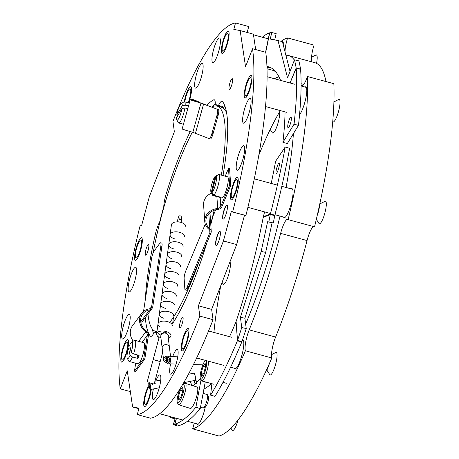 <?xml version="1.0" encoding="UTF-8"?>
<svg xmlns="http://www.w3.org/2000/svg" width="459" height="459" viewBox="0 0 459 459"><rect width="100%" height="100%" fill="white"/><g stroke="black" fill="none" stroke-linecap="round" stroke-linejoin="round"><path stroke-width="0.69" d="M164.006 206.734L163.771 206.67A117.952 25.044 -74.8 0 0 161.683 214.238A117.952 25.044 -74.8 0 0 159.709 221.829L159.944 221.898M190.256 131.572A124.108 26.352 -74.8 0 0 166.256 193.623A14.596 3.098 -74.8 0 0 165.567 196.022A14.596 3.098 -74.8 0 0 163.771 206.67M159.709 221.829A14.596 3.098 -74.8 0 0 155.894 232.111A14.596 3.098 -74.8 0 0 155.297 234.526A124.108 26.352 -74.8 0 0 145.325 299.635M182.47 322.683A5.479 1.165 -74.8 0 0 182.762 317.192A5.479 1.165 -74.8 0 0 180.175 322.264A5.479 1.165 -74.8 0 0 179.882 327.76A5.479 1.165 -74.8 0 0 182.47 322.683M148.194 250.103A5.479 1.165 -74.8 0 0 148.487 244.607A5.479 1.165 -74.8 0 0 145.899 249.685A5.479 1.165 -74.8 0 0 145.612 255.175A5.479 1.165 -74.8 0 0 148.194 250.103M231.967 84.181A5.479 1.165 -74.8 0 0 232.26 78.684A5.479 1.165 -74.8 0 0 229.672 83.762A5.479 1.165 -74.8 0 0 229.385 89.258A5.479 1.165 -74.8 0 0 231.967 84.181M249.524 111.33A12.772 2.714 -74.8 0 0 250.201 98.513A12.772 2.714 -74.8 0 0 244.171 110.344A12.772 2.714 -74.8 0 0 243.494 123.161A12.772 2.714 -74.8 0 0 249.524 111.33M218.863 50.788A12.772 2.714 -74.8 0 0 219.54 37.971A12.772 2.714 -74.8 0 0 213.515 49.807A12.772 2.714 -74.8 0 0 212.838 62.625A12.772 2.714 -74.8 0 0 218.863 50.788M201.57 76.251A12.772 2.714 -74.8 0 0 202.247 63.434A12.772 2.714 -74.8 0 0 196.217 75.265A12.772 2.714 -74.8 0 0 195.54 88.082A12.772 2.714 -74.8 0 0 201.57 76.251M135.032 280.11A12.772 2.714 -74.8 0 0 135.709 267.293A12.772 2.714 -74.8 0 0 129.679 279.129A12.772 2.714 -74.8 0 0 129.002 291.941A12.772 2.714 -74.8 0 0 135.032 280.11M128.623 327.215A12.772 2.714 -74.8 0 0 129.3 314.398A12.772 2.714 -74.8 0 0 123.27 326.229A12.772 2.714 -74.8 0 0 122.593 339.046A12.772 2.714 -74.8 0 0 128.623 327.215M153.386 388.957A12.772 2.714 -74.8 0 0 153.254 399.588A12.772 2.714 -74.8 0 0 159.279 387.752A12.772 2.714 -74.8 0 0 159.956 374.934A12.772 2.714 -74.8 0 0 155.802 381.01M170.593 363.901A12.772 2.714 -74.8 0 0 170.547 374.125A12.772 2.714 -74.8 0 0 176.577 362.294A12.772 2.714 -74.8 0 0 177.254 349.477A12.772 2.714 -74.8 0 0 172.682 356.66M243.115 158.43A12.772 2.714 -74.8 0 0 243.792 145.618A12.772 2.714 -74.8 0 0 237.762 157.448A12.772 2.714 -74.8 0 0 237.085 170.266A12.772 2.714 -74.8 0 0 243.115 158.43M226.58 212.356A7.298 1.549 -74.8 0 0 226.964 205.035A7.298 1.549 -74.8 0 0 223.522 211.8A7.298 1.549 -74.8 0 0 223.131 219.121A7.298 1.549 -74.8 0 0 226.58 212.356M227.067 205.087A7.298 1.549 -74.8 0 0 223.74 211.857A7.298 1.549 -74.8 0 0 223.246 219.132M219.528 238.663A7.298 1.549 -74.8 0 0 219.918 231.342A7.298 1.549 -74.8 0 0 216.47 238.101A7.298 1.549 -74.8 0 0 216.086 245.427A7.298 1.549 -74.8 0 0 219.528 238.663M220.022 231.388A7.298 1.549 -74.8 0 0 216.694 238.164A7.298 1.549 -74.8 0 0 216.2 245.439M240.166 30.564L233.803 29.393L235.53 22.95A202.735 43.043 -74.8 0 0 172.945 121.451L174.368 131.767L149.364 196.595L141.51 225.92L140.11 225.662A202.735 43.043 -74.8 0 0 120.247 388.848L127.258 370.82L132.628 406.995L138.991 408.166L137.264 414.609A202.735 43.043 -74.8 0 0 199.849 316.108L198.426 305.792L211.639 309.383L236.643 244.561L244.498 215.237L245.898 215.489A202.735 43.043 -74.8 0 0 265.761 52.303L252.548 48.711L245.536 66.733L240.166 30.564L253.379 34.155L255.669 49.561M132.628 406.995L138.847 408.688M120.247 388.848L130.339 391.596M235.53 22.95L248.744 26.542L247.16 32.463M199.849 316.108L213.062 319.699L211.639 309.383M198.426 305.792L223.43 240.964L236.643 244.561M223.43 240.964L231.284 211.639L244.498 215.237M231.284 211.639L245.898 215.489M232.684 211.897A202.735 43.043 -74.8 0 0 252.548 48.711M137.264 414.609L150.477 418.201A202.735 43.043 -74.8 0 0 213.062 319.699M171.964 324.415A124.108 26.352 -74.8 0 0 206.539 243.936A14.596 3.098 -74.8 0 0 206.969 242.484M157.661 336.195A14.596 3.098 -74.8 0 0 158.556 337.795A14.596 3.098 -74.8 0 0 159.021 337.772M156.651 332.781L154.299 332.138A117.952 25.044 -74.8 0 0 155.435 332.591A117.952 25.044 -74.8 0 0 156.777 332.781M152.193 328.816A124.108 26.352 -74.8 0 0 153.587 333.509M145.354 317.519A124.108 26.352 -74.8 0 0 150.317 336.068A14.596 3.098 -74.8 0 0 150.724 336.361A14.596 3.098 -74.8 0 0 154.299 332.138M215.248 104.05A124.108 26.352 -74.8 0 0 212.649 106.58M220.653 107.073A14.596 3.098 -74.8 0 0 220.733 106.029M222.426 107.658A14.596 3.098 -74.8 0 1 222.902 106.62L218.495 105.421A117.952 25.044 -74.8 0 0 217.354 104.968A117.952 25.044 -74.8 0 0 215.208 104.818A14.596 3.098 -74.8 0 0 214.238 99.764A14.596 3.098 -74.8 0 0 213.607 99.861A124.108 26.352 -74.8 0 0 207.089 105.134M215.208 104.818L219.614 106.018A117.952 25.044 -74.8 0 1 220.549 105.977M219.551 106.775A14.596 3.098 -74.8 0 0 219.614 106.018M224.709 105.547A14.596 3.098 -74.8 0 0 223.39 108.261M223.017 175.579A124.108 26.352 -74.8 0 0 222.477 101.491A14.596 3.098 -74.8 0 0 222.07 101.198A14.596 3.098 -74.8 0 0 218.495 105.421M210.784 224.537A117.952 25.044 -74.8 0 0 213.085 215.73A14.596 3.098 -74.8 0 0 215.558 209.843M145.124 394.855A11.676 2.479 105.2 0 1 148.923 385.365A11.676 2.479 105.2 0 0 148.836 385.503A11.676 2.479 105.2 0 0 143.891 400.902A11.676 2.479 105.2 0 0 146.306 405.108A11.676 2.479 105.2 0 0 151.286 389.393A11.676 2.479 105.2 0 1 150.018 395.756A11.676 2.479 105.2 0 1 144.545 406.582A11.676 2.479 105.2 0 1 145.124 394.855M122.266 350.424A11.676 2.479 105.2 0 1 127.734 339.597A11.676 2.479 105.2 0 1 127.16 351.324A11.676 2.479 105.2 0 1 121.692 362.151A11.676 2.479 105.2 0 1 122.266 350.424M136.002 248.571A11.676 2.479 105.2 0 1 141.47 237.745A11.676 2.479 105.2 0 1 140.896 249.472A11.676 2.479 105.2 0 1 135.428 260.305A11.676 2.479 105.2 0 1 136.002 248.571M185.241 97.388A11.676 2.479 105.2 0 1 190.709 86.562A11.676 2.479 105.2 0 1 190.135 98.289A11.676 2.479 105.2 0 1 188.643 102.971A11.676 2.479 105.2 0 0 191.363 92.242A11.676 2.479 105.2 0 0 189.24 87.623A11.676 2.479 105.2 0 0 184.26 101.806A11.676 2.479 105.2 0 1 185.241 97.388M222.776 41.803A11.676 2.479 105.2 0 1 228.249 30.977A11.676 2.479 105.2 0 1 227.67 42.704A11.676 2.479 105.2 0 1 222.202 53.531A11.676 2.479 105.2 0 1 222.776 41.803M245.634 86.235A11.676 2.479 105.2 0 1 251.102 75.408A11.676 2.479 105.2 0 1 250.528 87.135A11.676 2.479 105.2 0 1 245.06 97.962A11.676 2.479 105.2 0 1 245.634 86.235M231.898 188.087A11.676 2.479 105.2 0 1 237.366 177.254A11.676 2.479 105.2 0 1 236.792 188.982A11.676 2.479 105.2 0 1 231.325 199.814A11.676 2.479 105.2 0 1 231.898 188.087M182.659 339.27A11.676 2.479 105.2 0 1 188.127 328.437A11.676 2.479 105.2 0 1 187.553 340.165A11.676 2.479 105.2 0 1 182.085 350.997A11.676 2.479 105.2 0 1 182.659 339.27M211.742 107.016A116.781 24.792 105.2 0 1 216.619 105.995A116.781 24.792 105.2 0 1 217.05 106.092L221.456 107.291A116.781 24.792 105.2 0 1 226.614 112.839M217.05 106.092A116.781 24.792 105.2 0 1 221.353 175.131M214.175 210.274A116.781 24.792 105.2 0 1 210.727 223.78M199.263 260.987A116.781 24.792 105.2 0 1 169.687 322.47M156.926 331.65A116.781 24.792 105.2 0 1 156.175 331.564A116.781 24.792 105.2 0 1 155.744 331.467A116.781 24.792 105.2 0 1 147.97 313.985M153.099 252.972A116.781 24.792 105.2 0 1 192.367 132.175M196.756 423.812A15.004 3.184 -74.8 0 0 197.359 424.403A15.004 3.184 -74.8 0 0 204.444 410.495A15.004 3.184 -74.8 0 0 205.311 406.875M274.413 70.761A15.004 3.184 -74.8 0 0 275.016 71.352A15.004 3.184 -74.8 0 0 275.36 71.357M283.53 217.044A15.004 3.184 -74.8 0 0 284.138 217.629A15.004 3.184 -74.8 0 0 291.218 203.727A15.004 3.184 -74.8 0 0 292.016 188.672A15.004 3.184 -74.8 0 0 291.195 188.873M285.039 51.924A14.596 3.098 105.2 0 1 286.841 40.57A14.596 3.098 105.2 0 1 287.604 37.931L314.031 45.12A14.596 3.098 105.2 0 0 313.267 47.759A14.596 3.098 105.2 0 0 311.954 61.919M288.114 219.631L314.541 226.821A202.735 43.043 105.2 0 0 333.854 83.693L307.427 76.504A202.735 43.043 105.2 0 1 288.114 219.631A14.596 3.098 105.2 0 0 287.661 219.287A14.596 3.098 105.2 0 0 280.77 232.811A14.596 3.098 105.2 0 0 280.621 233.367L307.054 240.556A14.596 3.098 105.2 0 1 307.197 240A14.596 3.098 105.2 0 1 313.52 226.545M271.82 357.974L245.393 350.785A202.735 43.043 105.2 0 1 192.648 428.861L219.075 436.05A202.735 43.043 105.2 0 0 271.82 357.974A14.596 3.098 105.2 0 1 273.277 344.13A14.596 3.098 105.2 0 1 275.618 337.061A184.805 39.239 -74.8 0 0 307.054 240.556M245.393 350.785A14.596 3.098 105.2 0 1 246.85 336.94A14.596 3.098 105.2 0 1 249.191 329.872A184.805 39.239 -74.8 0 0 280.621 233.367M279.996 216.08A162.09 34.414 105.2 0 1 274.092 239.632A162.09 34.414 105.2 0 1 245.663 324.129M211.387 383.575A162.09 34.414 105.2 0 1 203.928 389.025M192.218 385.503A162.09 34.414 105.2 0 1 190.129 381.389M213.928 332.431A162.09 34.414 105.2 0 1 220.779 285.687M274.476 78.736A162.09 34.414 105.2 0 1 278.992 76.894M293.41 133.626A162.09 34.414 105.2 0 1 286.055 187.473M258.859 155.073A162.09 34.414 105.2 0 1 280.334 110.59M307.427 76.504A14.596 3.098 105.2 0 1 301.804 85.839A14.596 3.098 105.2 0 1 301.087 84.961M325.97 81.547A184.805 39.239 -74.8 0 0 314.908 62.722L288.481 55.533A184.805 39.239 -74.8 0 0 286.244 55.241A14.596 3.098 105.2 0 1 286.066 55.218A14.596 3.098 105.2 0 1 285.854 55.114M294.38 60.118A184.805 39.239 -74.8 0 0 288.481 55.533M281.051 41.31A202.735 43.043 105.2 0 1 287.604 37.931M283.897 47.472A15.004 3.184 -74.8 0 0 282.893 42.389A15.004 3.184 -74.8 0 0 282.595 42.371M299.543 114.773A15.004 3.184 -74.8 0 0 305.694 98.846A15.004 3.184 -74.8 0 0 305.694 86.808A15.004 3.184 -74.8 0 0 304.931 87.021M234.291 368.227A15.004 3.184 -74.8 0 0 241.979 354.91A15.004 3.184 -74.8 0 0 242.547 339.832M194.168 423.106A14.596 3.098 105.2 0 1 192.648 428.861M125.726 343.034A9.341 1.985 105.2 0 1 127.482 342.116A9.341 1.985 105.2 0 1 127.063 349.649A9.341 1.985 105.2 0 1 123.7 358.714A9.341 1.985 105.2 0 1 122.668 359.822A9.341 1.985 105.2 0 1 122.019 353.763A9.341 1.985 105.2 0 1 125.726 343.034M125.978 341.071A11.676 2.479 105.2 0 1 128.388 345.277A11.676 2.479 105.2 0 1 123.448 360.676A11.676 2.479 105.2 0 1 121.038 356.471A11.676 2.479 105.2 0 1 125.978 341.071M238.049 419.951A11.676 2.479 105.2 0 1 234.4 429.067A11.676 2.479 105.2 0 1 232.202 430.209L230.883 428.149M150.644 389.525A9.341 1.985 105.2 0 1 146.559 403.145A9.341 1.985 105.2 0 1 145.52 404.253A9.341 1.985 105.2 0 1 144.878 398.194A9.341 1.985 105.2 0 1 148.584 387.465A9.341 1.985 105.2 0 1 149.192 386.685M229.626 185.161L228.473 168.43L229.575 168.728L230.722 185.459L229.626 185.161L220.808 206.321A3.735 3.115 -3.9 0 1 217.698 208.455A14.596 12.169 176.1 0 0 204.743 221.525A14.596 12.169 176.1 0 0 208.988 229.351A3.735 3.115 -3.9 0 1 210.079 231.353A3.735 3.115 -3.9 0 1 209.872 232.57L186.997 287.489L188.098 287.787A5.841 1.239 105.2 0 1 186.343 290.203L185.241 289.904A5.841 1.239 -74.8 0 0 186.997 287.489M228.473 168.43L225.243 176.181M230.722 185.459L221.909 206.619A4.906 4.091 -3.9 0 1 217.824 209.419A13.431 11.194 176.1 0 0 205.907 221.445A13.431 11.194 176.1 0 0 209.815 228.645A4.906 4.091 -3.9 0 1 211.243 231.273A4.906 4.091 -3.9 0 1 210.974 232.868L188.098 287.787M209.602 212.987A4.906 4.091 -3.9 0 1 210.096 214.542L211.243 231.273M205.271 224.135L185.849 270.758A5.841 1.239 -74.8 0 0 184.139 278.613L184.845 288.906A5.841 1.239 -74.8 0 0 185.241 289.904M211.444 193.119A14.596 12.169 176.1 0 0 203.595 204.794L204.743 221.525M213.728 195.264L212.081 192.373A8.612 1.83 -74.8 0 0 215.678 183.761A8.612 1.83 -74.8 0 0 216.017 176.118L218.777 174.426A10.947 2.324 105.2 0 1 218.438 184.191A10.947 2.324 105.2 0 1 213.728 195.264L219.236 196.762A10.947 2.324 105.2 0 1 218.467 197.031A10.947 2.324 105.2 0 1 218.404 197.009L212.896 195.511A10.947 2.324 105.2 0 1 212.546 195.15L211.042 192.378A8.612 1.83 -74.8 0 0 211.249 192.625L212.896 195.511M224.147 175.889A10.947 2.324 105.2 0 1 224.216 175.906L227.521 176.801A10.947 2.324 105.2 0 1 227.245 186.589A10.947 2.324 105.2 0 1 221.772 197.932L218.467 197.031M212.081 192.373L216.017 176.118M218.237 174.759L215.185 176.365A8.612 1.83 -74.8 0 0 211.742 184.375A8.612 1.83 -74.8 0 0 211.042 192.378M215.185 176.365L211.249 192.625M218.513 196.567L218.404 197.009M224.216 175.906A10.947 2.324 105.2 0 1 224.279 175.923L218.777 174.426M170.237 416.6L170.266 417.506L175.206 418.287L173.284 424.678L177.69 426.021A202.735 33.077 -73 0 0 179.119 425.539L179.205 425.51A202.735 44.569 -72.6 0 0 200.244 408.602L195.901 407.236L201.031 379.949M200.244 408.602L205.265 381.911M175.022 418.906L170.266 417.506M173.284 424.678A202.735 33.077 -73 0 0 174.707 424.196L174.856 424.145A202.735 44.569 -72.6 0 0 195.901 407.236M200.302 378.468A167.931 36.915 107.4 0 1 197.026 382.06M195.695 383.391A167.931 36.915 107.4 0 1 193.073 385.772M264.585 211.886A167.931 29.462 105.7 0 1 263.368 216.7L263.219 217.348A167.931 30.667 102.3 0 1 259.438 235.702A167.931 30.667 102.3 0 1 236.104 321.524L235.983 321.839A167.931 35.653 105.2 0 1 229.54 336.676M278.665 168.298A5.479 0.958 105.7 0 1 276.238 173.404A5.479 0.958 105.7 0 1 276.766 167.965A5.479 0.958 105.7 0 1 279.198 162.859A5.479 0.958 105.7 0 1 278.665 168.298M246.231 328.546L241.744 327.565A202.735 37.024 -77.7 0 1 237.51 340.486L241.996 341.467A202.735 37.024 -77.7 0 0 246.231 328.546L244.905 318.236L265.669 252.398L272.101 222.724L273.3 222.942A202.735 37.024 -77.7 0 0 274.763 215.581L274.849 215.202A202.735 35.567 -74.3 0 0 289.635 148.257L285.205 147.012L275.601 161.293A167.931 29.462 105.7 0 1 271.194 183.434M274.849 215.202L270.426 213.957A202.735 35.567 -74.3 0 0 285.205 147.012M241.744 327.565L240.418 317.261L261.182 251.423L267.614 221.749L268.813 221.961A202.735 37.024 -77.7 0 0 270.276 214.605L270.426 213.957L263.368 216.7M244.905 318.236L240.418 317.261M265.669 252.398L261.182 251.423M272.101 222.724L267.614 221.749M273.3 222.942L268.813 221.961M211.892 383.713L210.595 395.153A202.735 43.043 -74.8 0 0 237.389 340.802L241.795 342.001L241.75 341.41M241.996 341.467L241.795 342.001A202.735 43.043 -74.8 0 1 215.001 396.352L210.595 395.153M236.104 321.524L237.51 340.486L235.983 321.839M317.387 214.76A6.776 1.44 -74.8 0 0 319.252 207.807A6.776 1.44 -74.8 0 0 319.372 205.873M319.785 203.962L324.995 201.312A11.676 2.479 105.2 0 1 326.114 206.9A11.676 2.479 105.2 0 1 322.711 219.327A11.676 2.479 105.2 0 1 318.976 223.441L316.331 219.31M231.405 193.015A9.341 1.985 105.2 0 1 234.124 183.072A9.341 1.985 105.2 0 1 237.114 179.779A9.341 1.985 105.2 0 1 237.286 184.059A9.341 1.985 105.2 0 1 232.3 197.485A9.341 1.985 105.2 0 1 231.405 193.015M230.67 194.134A11.676 2.479 105.2 0 1 235.61 178.735A11.676 2.479 105.2 0 1 238.02 182.934A11.676 2.479 105.2 0 1 233.08 198.334A11.676 2.479 105.2 0 1 230.67 194.134M224.21 50.094A9.341 1.985 105.2 0 1 223.177 51.207A9.341 1.985 105.2 0 1 222.535 45.143A9.341 1.985 105.2 0 1 226.235 34.414A9.341 1.985 105.2 0 1 227.997 33.501A9.341 1.985 105.2 0 1 227.572 41.035A9.341 1.985 105.2 0 1 224.21 50.094M223.958 52.056A11.676 2.479 105.2 0 1 221.548 47.851A11.676 2.479 105.2 0 1 226.488 32.451A11.676 2.479 105.2 0 1 228.903 36.657A11.676 2.479 105.2 0 1 223.958 52.056M311.535 57.237L315.878 55.028A11.676 2.479 105.2 0 1 316.544 63.353M229.936 261.946A11.676 2.479 105.2 0 1 230.217 267.39A11.676 2.479 105.2 0 1 226.815 279.818A11.676 2.479 105.2 0 1 223.08 283.932L222.07 282.348M141.389 244.544A9.341 1.985 105.2 0 1 136.403 257.975A9.341 1.985 105.2 0 1 135.508 253.5A9.341 1.985 105.2 0 1 138.228 243.563A9.341 1.985 105.2 0 1 141.217 240.269A9.341 1.985 105.2 0 1 141.389 244.544M142.124 243.425A11.676 2.479 105.2 0 1 137.184 258.824A11.676 2.479 105.2 0 1 134.774 254.625A11.676 2.479 105.2 0 1 139.714 239.219A11.676 2.479 105.2 0 1 142.124 243.425M269.364 363.608A10.511 2.232 105.2 0 1 265.652 371.813M333.94 101.273A10.511 2.232 105.2 0 1 333.9 102.592M290.966 117.194A5.479 1.165 105.2 0 1 290.983 117.2A5.479 1.165 105.2 0 1 290.679 122.748A5.479 1.165 105.2 0 1 288.126 127.774A5.479 1.165 105.2 0 1 288.109 127.768A5.479 1.165 105.2 0 1 288.413 122.22A5.479 1.165 105.2 0 1 290.966 117.194M266.954 66.498A167.931 43.789 103.4 0 1 267.798 66.63A167.931 43.789 103.4 0 1 268.217 66.721A167.931 43.789 103.4 0 1 280.564 80.394M266.995 67.708L267.149 67.743A167.931 43.789 103.4 0 1 270.357 67.462M289.979 82.953L296.164 68.007L300.553 69.051A202.735 52.86 -76.6 0 0 298.872 60.886L294.483 59.842A202.735 52.86 -76.6 0 1 296.164 68.007L300.599 69.424A202.735 43.043 -74.8 0 1 298.459 125.393L294.053 124.194A202.735 43.043 -74.8 0 0 296.193 68.225L290.082 82.981M298.459 125.393L287.323 143.552L282.916 142.353L294.053 124.194M285.062 111.876A167.931 35.653 105.2 0 1 282.916 142.353M265.56 52.251L269.531 32.887A202.735 41.453 -77 0 0 262.37 37.231M294.483 59.842L287.563 77.881L278.016 40.587L270.248 39.032L271.785 32.543A202.735 52.86 -76.6 0 0 269.703 32.841L269.531 32.887M290.036 71.443L282.405 41.637L278.016 40.587M274.677 39.922L276.169 33.593L271.785 32.543M300.421 69.372L300.553 69.051L300.599 69.424M271.487 354.664L275.761 352.495A11.676 2.479 105.2 0 1 276.88 358.083A11.676 2.479 105.2 0 1 273.478 370.511A11.676 2.479 105.2 0 1 269.737 374.624L266.84 370.086M182.166 344.198A9.341 1.985 105.2 0 1 184.885 334.255A9.341 1.985 105.2 0 1 187.874 330.962A9.341 1.985 105.2 0 1 188.047 335.242A9.341 1.985 105.2 0 1 183.061 348.668A9.341 1.985 105.2 0 1 182.166 344.198M181.431 345.317A11.676 2.479 105.2 0 1 186.371 329.918A11.676 2.479 105.2 0 1 188.787 334.118A11.676 2.479 105.2 0 1 183.841 349.517A11.676 2.479 105.2 0 1 181.431 345.317M333.934 101.904L338.731 99.46A11.676 2.479 105.2 0 1 339.54 107.039A11.676 2.479 105.2 0 1 334.909 120.453A11.676 2.479 105.2 0 1 332.741 121.635M247.068 94.525A9.341 1.985 105.2 0 1 246.035 95.638A9.341 1.985 105.2 0 1 245.387 89.574A9.341 1.985 105.2 0 1 249.094 78.845A9.341 1.985 105.2 0 1 250.849 77.932A9.341 1.985 105.2 0 1 250.43 85.466A9.341 1.985 105.2 0 1 247.068 94.525M246.816 96.488A11.676 2.479 105.2 0 1 244.406 92.282A11.676 2.479 105.2 0 1 249.346 76.882A11.676 2.479 105.2 0 1 251.756 81.088A11.676 2.479 105.2 0 1 246.816 96.488M279.571 111.881A11.676 2.479 105.2 0 1 279.456 116.207A11.676 2.479 105.2 0 1 276.054 128.635A11.676 2.479 105.2 0 1 272.319 132.749L270.219 129.467M184.799 101.921A9.341 1.985 105.2 0 1 187.547 92.202A9.341 1.985 105.2 0 1 190.456 89.086A9.341 1.985 105.2 0 1 190.628 93.361A9.341 1.985 105.2 0 1 188.11 102.822M180.611 387.866A9.811 2.157 -72.6 0 0 178.568 393.151A9.811 2.157 -72.6 0 0 177.352 402.606A9.811 2.157 -72.6 0 0 182.785 394.109A9.811 2.157 -72.6 0 0 183.078 384.367A9.811 2.157 -72.6 0 0 182.332 385.026M178.706 396.651A11.211 2.467 -72.6 0 0 178.499 397.569M177.352 402.606L178.178 404.293A11.211 2.467 -72.6 0 0 178.626 404.735A11.211 2.467 -72.6 0 0 184.392 394.585A11.211 2.467 -72.6 0 0 185.338 383.345A11.211 2.467 -72.6 0 0 184.725 383.454L183.078 384.367M178.626 404.735L190.365 408.418A11.211 2.467 -72.6 0 0 196.131 398.274A11.211 2.467 -72.6 0 0 197.077 387.029L185.338 383.345M182.866 390.896L180.416 390.127L178.425 396.565L180.8 397.31M180.416 390.127L182.671 387.189L182.929 390.695L180.938 397.133L178.683 400.07L178.425 396.565M181.11 389.221A11.211 2.467 -72.6 0 0 180.708 390.219M200.508 407.202L203.033 407.994A7.005 1.538 -72.6 0 0 203.417 407.925A7.005 1.538 -72.6 0 0 206.642 401.648A7.005 1.538 -72.6 0 0 207.508 394.895A7.005 1.538 -72.6 0 0 207.233 394.62L203.119 393.329M203.417 407.925L205.477 406.783A5.256 1.153 -72.6 0 0 207.893 402.073A5.256 1.153 -72.6 0 0 208.547 397.012L207.508 394.895M205.494 360.43L205.534 360.401A9.811 2.083 -74.8 0 0 205.494 360.43A9.811 2.083 -74.8 0 0 201.363 369.409A9.811 2.083 -74.8 0 0 200.468 378.91A9.811 2.083 -74.8 0 0 205.471 370.166A9.811 2.083 -74.8 0 0 206.343 360.625M201.644 372.903A11.211 2.381 -74.8 0 0 201.438 373.993M200.468 378.91L201.369 380.568A11.211 2.381 -74.8 0 0 201.794 380.964A11.211 2.381 -74.8 0 0 207.089 370.579A11.211 2.381 -74.8 0 0 208.443 361.193M205.162 363.276L205.512 366.758L203.767 373.27L201.673 376.3L201.323 372.817L203.067 366.305L205.162 363.276M205.46 366.959L203.067 366.305M203.641 373.448L201.323 372.817M181.185 103.573L183.881 101.944A10.947 2.324 105.2 0 1 184.438 101.823A10.947 2.324 105.2 0 1 185.189 105.117L182.223 105.805A8.612 1.83 -74.8 0 0 181.185 103.573A8.612 1.83 -74.8 0 0 180.077 104.904A8.612 1.83 -74.8 0 0 176.79 114.974L177.553 115.984M185.189 105.117L188.5 106.018M187.76 108.691L184.897 107.917A10.947 2.324 105.2 0 1 180.645 121.142A10.947 2.324 105.2 0 1 178.689 122.955A10.947 2.324 105.2 0 1 178.27 122.57L176.767 119.799A8.612 1.83 -74.8 0 0 179.337 117.326A8.612 1.83 -74.8 0 0 181.93 108.605L184.897 107.917M182.223 105.805L176.79 114.974M181.93 108.605L176.497 117.774A8.612 1.83 -74.8 0 0 176.767 119.799M130.54 347.87L128.549 348.272A8.612 1.83 -74.8 0 0 127.097 357.791A8.612 1.83 -74.8 0 0 127.269 358.301A8.612 1.83 -74.8 0 0 130.046 355.364L132.462 356.964A10.947 2.324 105.2 0 1 129.186 361.457A10.947 2.324 105.2 0 1 128.767 361.072L127.269 358.301M134.935 340.326A10.947 2.324 105.2 0 1 135.577 341.364A10.947 2.324 105.2 0 1 133.586 353.912L131.171 352.317A8.612 1.83 -74.8 0 0 131.681 342.075L134.378 340.446A10.947 2.324 105.2 0 1 134.935 340.326L143.747 342.724A10.947 2.324 105.2 0 1 144.384 343.762A10.947 2.324 105.2 0 1 142.508 355.949A10.947 2.324 105.2 0 1 137.998 363.855L129.186 361.457M128.549 348.272L130.046 355.364M131.681 342.075A8.612 1.83 -74.8 0 0 129.673 345.22L131.171 352.317M133.586 353.912L139.088 355.409A10.947 2.324 105.2 0 1 137.964 358.462L132.462 356.964M137.212 354.899L137.964 358.462M198.104 102.208L198.277 101.582L191.793 99.092L197.077 101.232L195.746 100.957A14.596 0.361 15.5 0 0 190.25 99.723A14.596 0.361 15.5 0 0 200.962 103.063L218.432 109.718A5.841 1.239 105.2 0 1 218.025 115.811L216.923 115.513A5.841 1.239 -74.8 0 0 217.331 109.42M191.564 99.936L191.793 99.092M198.277 101.582L196.429 101.169A13.431 0.333 15.5 0 0 191.374 100.039A13.431 0.333 15.5 0 0 201.231 103.109L218.432 109.718M190.25 99.723L182.125 128.973A14.596 0.361 15.5 0 0 192.837 132.312L209.206 138.664A5.841 1.239 -74.8 0 0 209.235 138.675A5.841 1.239 -74.8 0 0 211.926 133.512L213.028 133.81L218.025 115.811M211.926 133.512L216.923 115.513M213.028 133.81A5.841 1.239 105.2 0 1 210.337 138.974A5.841 1.239 105.2 0 1 210.308 138.968L209.264 138.681M134.47 371.188L143.742 358.668L144.843 358.967L135.571 371.486L134.47 371.188L135.675 363.224M144.843 358.967L148.377 335.672A4.906 4.211 36.5 0 0 146.341 331.094A13.431 11.527 -143.5 0 1 142.64 314.008A13.431 11.527 -143.5 0 1 149.554 309.928A4.906 4.211 36.5 0 0 152.078 308.437A4.906 4.211 36.5 0 0 152.761 306.778L161.935 246.317L160.834 246.018A5.841 1.239 -74.8 0 0 160.581 242.788A5.841 1.239 -74.8 0 0 159.824 243.322L154.121 251.021A5.841 1.239 -74.8 0 0 151.562 258.532L143.541 311.386M143.742 358.668L147.276 335.374A3.735 3.207 36.5 0 0 145.727 331.886A14.596 12.531 -143.5 0 1 141.705 313.313A14.596 12.531 -143.5 0 1 149.215 308.878A3.735 3.207 36.5 0 0 151.137 307.742A3.735 3.207 36.5 0 0 151.659 306.474L160.834 246.018M140.833 322.316A4.906 4.211 36.5 0 0 142.806 320.956L152.078 308.437M160.581 242.788L161.683 243.092A5.841 1.239 105.2 0 1 161.935 246.317M133.236 341.14A14.596 12.531 -143.5 0 1 132.433 325.827L141.705 313.313M180.02 215.839A1.17 1.142 99.7 0 0 178.66 217.176M196.796 383.672L194.57 383.07L196.796 383.672M180.163 215.868A1.17 1.142 99.7 0 0 178.752 217.291A1.17 0.528 -158.4 0 1 178.591 216.837A1.17 0.528 -158.4 0 1 178.677 216.723M183.698 382.714L195.362 380.31A3.649 0.717 -101.6 0 0 195.224 376.116A3.649 0.717 -101.6 0 0 193.887 373.161L188.408 374.292M174.764 238.898A7.241 3.724 7.7 0 1 170.088 234.652L171.431 224.732A7.241 3.724 7.7 0 1 180.869 222.368A7.241 3.724 7.7 0 1 185.78 226.677M170.088 234.652A7.241 3.724 7.7 0 1 179.521 232.288A7.241 3.724 7.7 0 1 184.438 236.597A7.241 3.724 7.7 0 0 179.521 232.288A7.241 3.724 7.7 0 0 170.088 234.652L168.74 244.578A7.241 3.724 7.7 0 1 178.178 242.214A7.241 3.724 7.7 0 1 183.089 246.523A7.241 3.724 7.7 0 0 178.178 242.214A7.241 3.724 7.7 0 0 168.74 244.578L167.392 254.498A7.241 3.724 7.7 0 1 176.83 252.134A7.241 3.724 7.7 0 1 181.741 256.443A7.241 3.724 7.7 0 0 176.83 252.134A7.241 3.724 7.7 0 0 167.392 254.498L166.049 264.418A7.241 3.724 7.7 0 1 175.487 262.06A7.241 3.724 7.7 0 1 180.398 266.369A7.241 3.724 7.7 0 0 175.487 262.06A7.241 3.724 7.7 0 0 166.049 264.418L164.701 274.344A7.241 3.724 7.7 0 1 174.139 271.98A7.241 3.724 7.7 0 1 179.05 276.289A7.241 3.724 7.7 0 0 174.139 271.98A7.241 3.724 7.7 0 0 164.701 274.344L163.358 284.264A7.241 3.724 7.7 0 1 172.791 281.901A7.241 3.724 7.7 0 1 177.708 286.209A7.241 3.724 7.7 0 0 172.791 281.901A7.241 3.724 7.7 0 0 163.358 284.264L162.01 294.19A7.241 3.724 7.7 0 1 171.448 291.826A7.241 3.724 7.7 0 1 176.359 296.135A7.241 3.724 7.7 0 0 171.448 291.826A7.241 3.724 7.7 0 0 162.01 294.19L160.661 304.11A7.241 3.724 7.7 0 1 170.1 301.747A7.241 3.724 7.7 0 1 175.011 306.055A7.241 3.724 7.7 0 0 170.1 301.747A7.241 3.724 7.7 0 0 160.661 304.11L159.319 314.031A7.241 3.724 7.7 0 1 168.757 311.672A7.241 3.724 7.7 0 1 173.668 315.981A7.241 3.724 7.7 0 0 168.757 311.672A7.241 3.724 7.7 0 0 159.319 314.031L157.971 323.956A7.241 3.724 7.7 0 1 167.409 321.593A7.241 3.724 7.7 0 1 172.32 325.901A7.241 3.724 7.7 0 0 167.409 321.593A7.241 3.724 7.7 0 0 157.971 323.956L156.628 333.877A7.241 3.724 7.7 0 1 166.06 331.513A7.241 3.724 7.7 0 1 170.977 335.822A7.241 3.724 7.7 0 1 168.315 338.22M173.416 248.818A7.241 3.724 7.7 0 1 168.74 244.578M172.073 258.738A7.241 3.724 7.7 0 1 167.392 254.498M170.725 268.664A7.241 3.724 7.7 0 1 166.049 264.418M169.377 278.584A7.241 3.724 7.7 0 1 164.701 274.344M168.034 288.51A7.241 3.724 7.7 0 1 163.358 284.264M166.686 298.43A7.241 3.724 7.7 0 1 162.01 294.19M165.343 308.35A7.241 3.724 7.7 0 1 160.661 304.11M163.995 318.276A7.241 3.724 7.7 0 1 159.319 314.031M159.589 326.756A7.241 3.724 7.7 0 1 157.971 323.956M161.115 334.927A1.87 0.964 7.7 0 1 159.916 334.812A1.87 0.964 7.7 0 1 158.648 333.699A1.87 0.964 7.7 0 1 161.08 333.091A1.87 0.964 7.7 0 1 162.205 333.739M159.158 337.256A7.241 3.724 7.7 0 1 156.628 333.877M167.77 334.909A1.87 0.964 7.7 0 1 168.952 335.827A1.87 0.964 7.7 0 1 168.126 336.659M163.094 333.286A1.87 0.964 7.7 0 1 163.639 332.402A1.87 0.964 7.7 0 1 165.481 332.373A1.87 0.964 7.7 0 1 166.686 333.67M149.485 386.759A2.335 0.459 -101.6 0 0 150.242 388.262A2.335 0.459 -101.6 0 0 150.053 385.193A2.335 0.459 -101.6 0 0 149.295 383.69A2.335 0.459 -101.6 0 0 149.485 386.759M148.854 382.622A3.649 0.717 -101.6 0 0 149.324 387.201A3.649 0.717 -101.6 0 0 150.506 389.553A3.649 0.717 -101.6 0 0 150.219 384.751A3.649 0.717 -101.6 0 0 149.468 382.777M167.432 361.256A2.335 1.302 -88.3 0 0 168.539 362.524A2.335 1.302 -88.3 0 0 169.79 359.127A2.335 1.302 -88.3 0 0 168.677 357.859A2.335 1.302 -88.3 0 0 167.432 361.256M166.766 361.853A3.649 2.031 -88.3 0 0 168.499 363.838A3.649 2.031 -88.3 0 0 170.45 358.531A3.649 2.031 -88.3 0 0 168.717 356.545M167.415 357.32A3.649 2.031 -88.3 0 0 166.657 361.331M170.559 356.597L169.428 347.337A3.649 3.161 173.1 0 0 169.159 346.442A3.649 3.161 173.1 0 0 164.896 344.738A3.649 3.161 173.1 0 0 162.182 348.22A3.649 3.161 173.1 0 0 162.446 349.11M167.753 334.875A3.649 3.161 173.1 0 0 163.484 333.165A3.649 3.161 173.1 0 0 160.77 336.648L162.182 348.22A3.649 3.161 173.1 0 1 164.425 344.887A3.649 3.161 173.1 0 1 168.654 345.719A3.649 3.161 173.1 0 1 169.428 347.337L168.017 335.764A3.649 3.161 173.1 0 0 167.753 334.875M165.389 360.665A2.335 2.025 173.1 0 0 168.097 361.199A2.335 2.025 173.1 0 0 169.532 359.064A2.335 2.025 173.1 0 0 169.038 358.031A2.335 2.025 173.1 0 0 166.33 357.498A2.335 2.025 173.1 0 0 164.896 359.632A2.335 2.025 173.1 0 0 165.389 360.665M170.065 357.291A3.649 3.161 173.1 0 0 165.837 356.454A3.649 3.161 173.1 0 0 163.593 359.787A3.649 3.161 173.1 0 0 164.362 361.405A3.649 3.161 173.1 0 0 166.996 362.518M168.12 362.386A3.649 3.161 173.1 0 0 169.578 361.686M158.923 361.216L153.157 359.621L159.21 337.067L160.874 337.463M153.926 383.988L148.831 382.691M154.19 383.936L160.208 361.514L154.499 359.936L153.157 359.621L147.104 382.175M149.232 382.72L148.836 382.663M156.823 234.939L155.297 234.526M151.229 336.321L150.317 336.068M167.776 194.037L166.256 193.623M214.732 100.165L213.607 99.861M249.191 329.872L275.618 337.061M301.087 83.693L303.766 84.422M208.793 213.774L209.815 228.645M209.711 230.177L209.872 232.57M216.883 196.595L217.698 208.455M220.205 197.502L220.808 206.321M179.119 425.539L174.707 424.196L176.371 418.269M179.205 425.51L174.856 424.145L176.497 418.304M274.763 215.581L270.276 214.605L263.219 217.348M265.715 52.292L269.703 32.841M196.291 101.674L196.429 101.169M195.5 133.127L203.624 103.877M192.837 132.312L200.962 103.063M149.554 309.928L140.752 321.811M151.659 306.474L150.082 308.609M145.727 331.886L138.71 341.353M147.276 335.374L142.152 342.288M181.104 222.437L181.374 220.452A1.17 0.602 -172.3 0 0 180.582 219.758A1.17 0.602 -172.3 0 0 179.056 220.142L179.102 217.767L179.584 218.128M156.909 331.782L155.744 331.467M305.39 86.814L306.061 86.998M253.477 34.809L268.308 38.849M182.883 420.037L159.663 413.725M187.41 421.27L198.179 424.202M281.815 186.32L292.618 189.257M274.975 214.714L284.959 217.428M282.692 42.756L283.501 42.98M267.029 68.752L274.964 70.91M269.961 213.349L247.9 207.353M277.379 185.115L254.303 178.838M224.003 365.427L196.647 357.986M231.663 337.256L208.564 330.973M286.973 112.392L265.514 106.557M294.638 84.221L267.109 76.733M242.427 340.182L243.379 340.44M230.602 367.223L235.719 368.611M301.081 85.976L306.354 87.411M213.687 384.2L201.794 380.964M226.356 383.288L222.976 382.37M230.034 369.765L229.454 369.61M189.297 103.149L184.438 101.823M183.439 124.246L178.689 122.955M209.235 138.675L210.337 138.974M181.374 220.452C181.804 217.423 181.408 215.896 180.198 215.873L179.985 215.833M166.095 333.349L166.169 332.66M178.809 221.972L179.056 220.142M163.771 333.102L163.852 332.333M169.176 360.378L167.432 359.277M166.789 358.686L166.02 357.641M196.825 383.678L195.591 378.279M194.57 383.07L194.306 380.528M177.122 221.886L178.591 216.837M152.422 384.298L151.568 383.34M155.314 383.276L154.459 382.909M173.508 317.152L172.664 323.377M193.434 364.578L202.855 364.859M154.924 381.188L160.753 379.989M150.506 389.553L159.284 387.74M169.979 356.58L177.759 356.809M168.499 363.838L176.072 364.062M163.593 359.787L162.182 348.22M160.208 361.514L162.681 352.3"/></g></svg>
